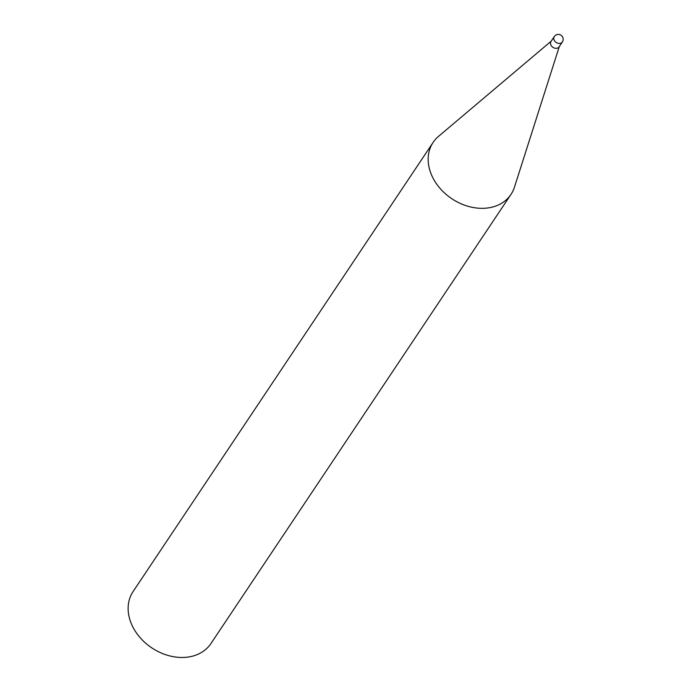 <?xml version="1.0" encoding="UTF-8"?>
<svg xmlns="http://www.w3.org/2000/svg" width="691" height="691" viewBox="0 0 691 691"><rect width="100%" height="100%" fill="white"/><g stroke="black" fill="none" stroke-linecap="round" stroke-linejoin="round"><path stroke-width="1.04" d="M554.26 36.588L550.995 41.477A4.863 3.783 33.7 0 0 551.781 46.332A4.863 3.783 33.7 0 0 557.05 48.223A4.863 3.783 33.7 0 0 559.079 46.884L562.353 41.996A4.863 3.783 -146.3 0 1 560.323 43.334A4.863 3.783 -146.3 0 1 554.217 40.225A4.863 3.783 -146.3 0 1 554.26 36.588A4.863 4.863 0 0 1 562.31 36.528A4.863 4.863 0 0 1 562.353 41.996M551.228 41.132L438.483 136.412A46.815 36.433 33.7 0 0 433.119 142.406A46.815 36.433 33.7 0 0 440.694 189.101A46.815 36.433 33.7 0 0 491.439 207.309A46.815 36.433 33.7 0 0 510.977 194.413A46.815 36.433 33.7 0 0 514.458 187.166L559.313 46.539M433.119 142.406L133.078 591.556A46.815 36.433 33.7 0 0 140.644 638.242A46.815 36.433 33.7 0 0 191.39 656.45A46.815 36.433 33.7 0 0 210.928 643.563L510.977 194.413"/></g></svg>
